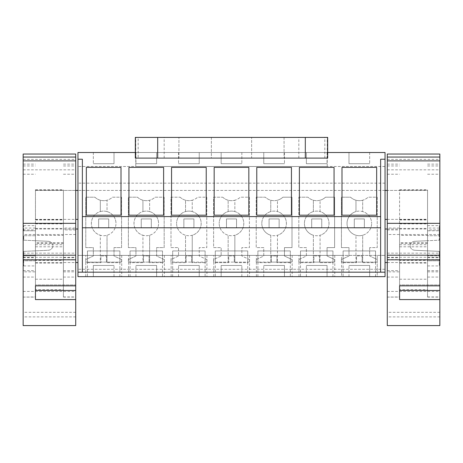<?xml version="1.0" encoding="UTF-8"?>
<svg xmlns="http://www.w3.org/2000/svg" width="463" height="463" viewBox="0 0 463 463"><rect width="100%" height="100%" fill="white"/><g stroke="black" fill="none" stroke-linecap="round" stroke-linejoin="round"><path stroke-width="0.35" stroke-dasharray="2.31 1.74" d="M341.596 255.397L77.952 255.397L385.048 255.397L341.596 255.397L341.596 276.648L377.223 276.648L377.223 255.397L377.223 276.648L385.048 276.648L385.048 152.512L77.952 152.512L77.952 219.387L77.952 190.42L35.454 190.42L75.712 190.42M385.048 219.277L385.048 190.42L385.048 219.277M385.048 245.778L385.048 262.556L385.048 245.778M385.048 190.42L77.952 190.42L427.546 190.42L427.546 219.277L427.546 190.42L387.288 190.42M385.048 183.151L77.952 183.151M385.048 166.489L77.952 166.489L385.048 166.489M327.677 152.512L135.323 152.512M348.986 152.512L369.671 152.512L348.986 152.512L348.986 163.694L369.671 163.694L348.986 163.694L348.986 152.512M221.158 152.512L241.842 152.512L221.158 152.512L221.158 163.694L241.842 163.694L221.158 163.694L221.158 152.512M199.235 152.512L178.544 152.512L199.235 152.512L199.235 163.694L178.544 163.694L199.235 163.694L199.235 152.512M306.373 152.512L327.063 152.512L306.373 152.512L306.373 163.694L327.063 163.694L306.373 163.694L306.373 152.512M263.765 152.512L284.456 152.512L263.765 152.512L263.765 163.694L284.456 163.694L263.765 163.694L263.765 152.512M156.627 152.512L135.937 152.512L156.627 152.512L156.627 163.694L135.937 163.694L156.627 163.694L156.627 152.512M114.014 152.512L93.329 152.512L114.014 152.512L114.014 163.694L93.329 163.694L114.014 163.694L114.014 152.512M385.048 272.175L380.632 272.175L380.632 159.22L385.048 159.22M341.596 276.648L77.952 276.648L77.952 190.42M375.545 276.648L343.112 276.648L375.545 276.648L375.545 250.923L343.112 250.923L343.112 276.648M172.676 276.648L205.109 276.648L172.676 276.648L172.676 250.923L205.109 250.923L205.109 276.648M327.063 276.648L306.373 276.648L327.063 276.648L327.063 265.461L306.373 265.461L327.063 265.461L327.063 276.648M332.938 276.648L300.504 276.648L332.938 276.648L332.938 250.923L300.504 250.923L300.504 276.648M284.456 276.648L263.765 276.648L284.456 276.648L284.456 265.461L263.765 265.461L284.456 265.461L284.456 276.648M130.062 276.648L162.496 276.648L130.062 276.648L130.062 250.923L162.496 250.923L162.496 276.648M221.158 276.648L241.842 276.648L221.158 276.648L221.158 265.461L241.842 265.461L221.158 265.461L221.158 276.648M199.235 276.648L178.544 276.648L199.235 276.648L199.235 265.461L178.544 265.461L199.235 265.461L199.235 276.648M247.717 276.648L215.283 276.648L247.717 276.648L247.717 250.923L215.283 250.923L215.283 276.648M257.891 276.648L290.324 276.648L257.891 276.648L257.891 250.923L290.324 250.923L290.324 276.648M156.627 276.648L135.937 276.648L156.627 276.648L156.627 265.461L135.937 265.461L156.627 265.461L156.627 276.648M119.888 276.648L87.455 276.648L119.888 276.648L119.888 250.923L87.455 250.923L87.455 276.648M93.329 276.648L114.014 276.648L93.329 276.648L93.329 265.461L114.014 265.461L93.329 265.461L93.329 276.648M369.671 276.648L348.986 276.648L369.671 276.648L369.671 265.461L348.986 265.461L369.671 265.461L369.671 276.648M385.048 269.263L77.952 269.263L385.048 269.263M369.671 247.612L369.671 255.998L377.223 259.523L377.223 262.11L341.434 262.11L341.434 259.523L348.986 255.998L348.986 247.612L341.434 247.612L341.434 197.203L350.56 197.203A12.819 12.819 0 0 0 368.097 197.203L377.223 197.203L377.223 247.612L369.671 247.612L369.671 255.998L377.223 259.523L377.223 262.11L355.972 262.11L355.972 235.25A12.304 12.304 0 0 1 359.329 211.111A12.304 12.304 0 0 1 371.633 223.415A12.304 12.304 0 0 0 362.685 211.579L362.685 200.224A12.819 12.819 0 0 1 350.56 197.203L341.434 197.203L341.434 247.612L348.986 247.612L348.986 255.998L341.434 259.523L341.434 262.11L355.972 262.11L355.972 235.25A12.304 12.304 0 0 0 362.685 235.25L362.685 262.11L362.685 235.25A12.304 12.304 0 0 0 371.633 223.415A12.304 12.304 0 0 1 359.329 235.713A12.304 12.304 0 0 1 355.972 211.579L355.972 200.224L355.972 211.579A12.304 12.304 0 0 1 362.685 211.579L362.685 200.224A12.819 12.819 0 0 0 368.097 197.203L377.223 197.203L377.223 247.612L369.671 247.612M222.732 197.203A12.819 12.819 0 0 0 240.268 197.203L249.395 197.203L249.395 247.612L241.842 247.612L241.842 255.998L249.395 259.523L249.395 262.11L213.605 262.11L213.605 259.523L221.158 255.998L221.158 247.612L213.605 247.612L213.605 197.203L222.732 197.203A12.819 12.819 0 0 0 234.857 200.224L234.857 211.579A12.304 12.304 0 0 1 231.5 235.713A12.304 12.304 0 0 1 219.196 223.415A12.304 12.304 0 0 0 228.143 235.25L228.143 262.11L249.395 262.11L249.395 259.523L241.842 255.998L241.842 247.612L249.395 247.612L249.395 197.203L240.268 197.203A12.819 12.819 0 0 1 234.857 200.224L234.857 211.579A12.304 12.304 0 0 0 228.143 211.579L228.143 200.224L228.143 211.579A12.304 12.304 0 0 0 219.196 223.415A12.304 12.304 0 0 1 231.5 211.111A12.304 12.304 0 0 1 234.857 235.25L234.857 262.11L234.857 235.25A12.304 12.304 0 0 1 228.143 235.25L228.143 262.11L213.605 262.11L213.605 259.523L221.158 255.998L221.158 247.612L213.605 247.612L213.605 197.203L222.732 197.203M180.124 197.203A12.819 12.819 0 0 0 197.66 197.203L206.782 197.203L206.782 247.612L199.235 247.612L199.235 255.998L206.782 259.523L206.782 262.11L170.997 262.11L170.997 259.523L178.544 255.998L178.544 247.612L170.997 247.612L170.997 197.203L180.124 197.203A12.819 12.819 0 0 0 192.243 200.224L192.243 211.579A12.304 12.304 0 0 1 188.892 235.713A12.304 12.304 0 0 1 176.588 223.415A12.304 12.304 0 0 0 185.536 235.25L185.536 262.11L206.782 262.11L206.782 259.523L199.235 255.998L199.235 247.612L206.782 247.612L206.782 197.203L197.66 197.203A12.819 12.819 0 0 1 192.243 200.224L192.243 211.579A12.304 12.304 0 0 0 185.536 211.579L185.536 200.224L185.536 211.579A12.304 12.304 0 0 0 176.588 223.415A12.304 12.304 0 0 1 188.892 211.111A12.304 12.304 0 0 1 192.243 235.25L192.243 262.11L192.243 235.25A12.304 12.304 0 0 1 185.536 235.25L185.536 262.11L170.997 262.11L170.997 259.523L178.544 255.998L178.544 247.612L170.997 247.612L170.997 197.203L180.124 197.203M298.826 197.203L307.953 197.203A12.819 12.819 0 0 0 325.489 197.203L334.61 197.203L334.61 247.612L327.063 247.612L327.063 255.998L334.61 259.523L334.61 262.11L298.826 262.11L298.826 259.523L306.373 255.998L306.373 247.612L298.826 247.612L298.826 197.203L307.953 197.203A12.819 12.819 0 0 0 320.072 200.224L320.072 211.579A12.304 12.304 0 0 1 316.721 235.713A12.304 12.304 0 0 1 304.417 223.415A12.304 12.304 0 0 0 313.364 235.25L313.364 262.11L334.61 262.11L334.61 259.523L327.063 255.998L327.063 247.612L334.61 247.612L334.61 197.203L325.489 197.203A12.819 12.819 0 0 1 320.072 200.224L320.072 211.579A12.304 12.304 0 0 0 313.364 211.579L313.364 200.224L313.364 211.579A12.304 12.304 0 0 0 304.417 223.415A12.304 12.304 0 0 1 316.721 211.111A12.304 12.304 0 0 1 320.072 235.25L320.072 262.11L320.072 235.25A12.304 12.304 0 0 1 313.364 235.25L313.364 262.11L298.826 262.11L298.826 259.523L306.373 255.998L306.373 247.612L298.826 247.612L298.826 197.203M256.218 197.203L265.34 197.203A12.819 12.819 0 0 0 282.876 197.203L292.003 197.203L292.003 247.612L284.456 247.612L284.456 255.998L292.003 259.523L292.003 262.11L256.218 262.11L256.218 259.523L263.765 255.998L263.765 247.612L256.218 247.612L256.218 197.203L265.34 197.203A12.819 12.819 0 0 0 277.464 200.224L277.464 211.579A12.304 12.304 0 0 1 274.108 235.713A12.304 12.304 0 0 1 261.809 223.415A12.304 12.304 0 0 0 270.757 235.25L270.757 262.11L292.003 262.11L292.003 259.523L284.456 255.998L284.456 247.612L292.003 247.612L292.003 197.203L282.876 197.203A12.819 12.819 0 0 1 277.464 200.224L277.464 211.579A12.304 12.304 0 0 0 270.757 211.579L270.757 200.224L270.757 211.579A12.304 12.304 0 0 0 261.809 223.415A12.304 12.304 0 0 1 274.108 211.111A12.304 12.304 0 0 1 277.464 235.25L277.464 262.11L277.464 235.25A12.304 12.304 0 0 1 270.757 235.25L270.757 262.11L256.218 262.11L256.218 259.523L263.765 255.998L263.765 247.612L256.218 247.612L256.218 197.203M164.174 197.203L164.174 247.612L156.627 247.612L156.627 255.998L164.174 259.523L164.174 262.11L128.39 262.11L128.39 259.523L135.937 255.998L135.937 247.612L128.39 247.612L128.39 197.203L137.511 197.203A12.819 12.819 0 0 0 155.047 197.203L164.174 197.203L164.174 247.612L156.627 247.612L156.627 255.998L164.174 259.523L164.174 262.11L142.928 262.11L142.928 235.25A12.304 12.304 0 0 1 146.279 211.111A12.304 12.304 0 0 1 158.583 223.415A12.304 12.304 0 0 0 149.636 211.579L149.636 200.224A12.819 12.819 0 0 1 137.511 197.203L128.39 197.203L128.39 247.612L135.937 247.612L135.937 255.998L128.39 259.523L128.39 262.11L142.928 262.11L142.928 235.25A12.304 12.304 0 0 0 158.583 223.415A12.304 12.304 0 0 1 146.279 235.713A12.304 12.304 0 0 1 142.928 211.579L142.928 200.224L142.928 211.579A12.304 12.304 0 0 1 149.636 211.579L149.636 200.224A12.819 12.819 0 0 0 155.047 197.203L164.174 197.203M121.566 197.203L121.566 247.612L114.014 247.612L114.014 255.998L121.566 259.523L121.566 262.11L85.777 262.11L85.777 259.523L93.329 255.998L93.329 247.612L85.777 247.612L85.777 197.203L94.903 197.203A12.819 12.819 0 0 0 112.44 197.203L121.566 197.203L121.566 247.612L114.014 247.612L114.014 255.998L121.566 259.523L121.566 262.11L100.315 262.11L100.315 235.25A12.304 12.304 0 0 1 103.671 211.111A12.304 12.304 0 0 1 115.976 223.415A12.304 12.304 0 0 0 107.028 211.579L107.028 200.224A12.819 12.819 0 0 1 94.903 197.203L85.777 197.203L85.777 247.612L93.329 247.612L93.329 255.998L85.777 259.523L85.777 262.11L100.315 262.11L100.315 235.25A12.304 12.304 0 0 0 115.976 223.415A12.304 12.304 0 0 1 103.671 235.713A12.304 12.304 0 0 1 100.315 211.579L100.315 200.224L100.315 211.579A12.304 12.304 0 0 1 107.028 211.579L107.028 200.224A12.819 12.819 0 0 0 112.44 197.203L121.566 197.203M387.288 219.387L427.546 219.277M414.483 241.31C411.879 241.663 410.455 243.156 410.212 245.778C410.455 243.156 411.879 241.663 414.483 241.31L427.546 240.719L414.483 241.31M427.546 235.713L427.546 229.006L427.546 235.713L439.289 235.713L439.289 240.187L427.546 240.719L439.289 240.187L439.289 235.713L427.546 235.713L427.546 225.649L427.546 230.777L439.289 230.777L439.289 235.713L439.289 225.649L439.289 230.777L427.546 230.777L427.546 235.713M414.483 250.251C411.879 249.898 410.455 248.405 410.212 245.778C410.455 248.405 411.879 249.898 414.483 250.251L439.289 251.374L439.289 255.848L439.289 251.374L414.483 250.251M427.546 255.848L427.546 262.556L427.546 255.848L439.289 255.848L439.289 265.912L439.289 260.785L427.546 260.785L427.546 265.912L427.546 260.785L439.289 260.785L439.289 255.848L427.546 255.848L427.546 260.785L427.546 255.848M77.952 245.778L77.952 262.556L77.952 245.778M35.454 219.277L35.454 190.42L35.454 219.277M369.671 152.512L369.671 163.694L369.671 152.512M241.842 152.512L241.842 163.694L241.842 152.512M178.544 152.512L178.544 163.694L178.544 152.512M327.063 152.512L327.063 163.694L327.063 152.512M284.456 152.512L284.456 163.694L284.456 152.512M135.937 152.512L135.937 163.694L135.937 152.512M93.329 152.512L93.329 163.694L93.329 152.512M77.952 159.22L82.368 159.22L82.368 272.175L77.952 272.175M376.662 215.179L341.995 215.179L341.995 167.38L376.662 167.38L376.662 215.179M248.834 167.38L214.166 167.38L214.166 215.179L248.834 215.179L248.834 167.38M206.226 215.179L171.559 215.179L171.559 167.38L206.226 167.38L206.226 215.179M334.055 167.38L299.382 167.38L299.382 215.179L334.055 215.179L334.055 167.38M291.441 167.38L256.774 167.38L256.774 215.179L291.441 215.179L291.441 167.38M163.618 215.179L128.946 215.179L128.946 167.38L163.618 167.38L163.618 215.179M86.338 215.179L86.338 167.38L121.005 167.38L121.005 215.179L86.338 215.179M380.632 227.773L82.368 227.773M121.723 255.397L121.723 276.648M128.546 276.648L128.546 255.397M164.336 255.397L164.336 276.648M171.154 276.648L171.154 255.397M206.944 255.397L206.944 276.648M213.767 276.648L213.767 255.397M249.551 255.397L249.551 276.648M256.375 276.648L256.375 255.397M292.165 255.397L292.165 276.648M298.982 276.648L298.982 255.397M334.772 255.397L334.772 276.648M85.777 276.648L85.777 255.397L85.777 276.648M343.112 262.666L356.533 262.666L356.533 255.958L362.124 255.958L356.533 255.958L356.533 262.666L343.112 262.666L343.112 250.923L375.545 250.923L343.112 250.923L375.545 250.923L375.545 262.666L362.124 262.666L375.545 262.666M205.109 262.666L191.688 262.666L205.109 262.666L205.109 250.923L172.676 250.923L205.109 250.923L172.676 250.923L172.676 262.666L186.097 262.666L172.676 262.666M306.373 276.648L306.373 265.461L306.373 276.648M300.504 262.666L313.926 262.666L313.926 255.958L319.516 255.958L313.926 255.958L313.926 262.666L300.504 262.666L300.504 250.923L332.938 250.923L300.504 250.923L332.938 250.923L332.938 262.666L319.516 262.666L332.938 262.666M263.765 276.648L263.765 265.461L263.765 276.648M162.496 262.666L149.074 262.666L162.496 262.666L162.496 250.923L130.062 250.923L162.496 250.923L130.062 250.923L130.062 262.666L143.484 262.666L130.062 262.666M241.842 276.648L241.842 265.461L241.842 276.648M178.544 276.648L178.544 265.461L178.544 276.648M215.283 262.666L228.705 262.666L228.705 255.958L234.295 255.958L228.705 255.958L228.705 262.666L215.283 262.666L215.283 250.923L247.717 250.923L215.283 250.923L247.717 250.923L247.717 262.666L234.295 262.666L247.717 262.666M290.324 262.666L276.903 262.666L290.324 262.666L290.324 250.923L257.891 250.923L290.324 250.923L257.891 250.923L257.891 262.666L271.312 262.666L257.891 262.666M135.937 276.648L135.937 265.461L135.937 276.648M87.455 262.666L100.876 262.666L100.876 255.958L106.467 255.958L100.876 255.958L100.876 262.666L87.455 262.666L87.455 250.923L119.888 250.923L87.455 250.923L119.888 250.923L119.888 262.666L106.467 262.666L119.888 262.666M114.014 276.648L114.014 265.461L114.014 276.648M348.986 276.648L348.986 265.461L348.986 276.648M48.517 250.251C51.121 249.898 52.545 248.405 52.788 245.778C52.545 248.405 51.121 249.898 48.517 250.251L23.711 251.374L23.711 255.848L35.454 255.848L35.454 265.912L35.454 260.785L23.711 260.785L23.711 265.912L23.711 260.785L35.454 260.785L35.454 255.848L23.711 255.848L23.711 251.374L48.517 250.251M48.517 241.31C51.121 241.663 52.545 243.156 52.788 245.778C52.545 243.156 51.121 241.663 48.517 241.31L35.454 240.719L48.517 241.31M35.454 235.713L35.454 225.649L35.454 235.713L23.711 235.713L35.454 235.713M149.636 235.25L149.636 262.11L149.636 235.25M107.028 235.25L107.028 262.11L107.028 235.25M23.711 255.848L23.711 260.785L23.711 255.848M23.711 240.187L35.454 240.719L23.711 240.187L23.711 235.713L23.711 240.187M23.711 230.777L23.711 225.649L23.711 230.777L35.454 230.777L23.711 230.777M362.124 255.958L362.124 262.666L362.124 255.958M319.516 255.958L319.516 262.666L319.516 255.958M271.312 255.958L271.312 262.666L271.312 255.958L276.903 255.958L271.312 255.958M276.903 255.958L276.903 262.666L276.903 255.958M234.295 255.958L234.295 262.666L234.295 255.958M186.097 255.958L186.097 262.666L186.097 255.958L191.688 255.958L186.097 255.958M191.688 255.958L191.688 262.666L191.688 255.958M143.484 255.958L143.484 262.666L143.484 255.958L149.074 255.958L143.484 255.958M149.074 255.958L149.074 262.666L149.074 255.958M106.467 255.958L106.467 262.666L106.467 255.958M354.293 227.889L354.293 218.941L364.364 218.941L364.364 227.889L354.293 227.889L354.293 218.941L364.364 218.941L364.364 227.889L354.293 227.889M311.686 227.889L311.686 218.941L321.75 218.941L321.75 227.889L311.686 227.889L311.686 218.941L321.75 218.941L321.75 227.889L311.686 227.889M269.078 227.889L269.078 218.941L279.143 218.941L279.143 227.889L269.078 227.889L269.078 218.941L279.143 218.941L279.143 227.889L269.078 227.889M226.465 227.889L226.465 218.941L236.535 218.941L236.535 227.889L226.465 227.889L226.465 218.941L236.535 218.941L236.535 227.889L226.465 227.889M183.857 227.889L183.857 218.941L193.922 218.941L193.922 227.889L183.857 227.889L183.857 218.941L193.922 218.941L193.922 227.889L183.857 227.889M141.25 227.889L141.25 218.941L151.314 218.941L151.314 227.889L141.25 227.889L141.25 218.941L151.314 218.941L151.314 227.889L141.25 227.889M98.636 227.889L98.636 218.941L108.707 218.941L108.707 227.889L98.636 227.889L98.636 218.941L108.707 218.941L108.707 227.889L98.636 227.889M439.85 325.587L439.85 154.034M439.85 312.317L387.288 312.317L387.288 154.034M427.546 259.865L399.586 259.865L399.586 289.641L427.546 289.641L427.546 242.78L427.546 289.641M399.586 289.641L399.586 260.455L427.546 260.455M387.288 257.306L439.85 257.306L439.85 259.575L387.288 259.575L387.288 255.194L387.288 259.575M439.85 257.306L439.85 259.575M439.85 285.845L439.85 290.457M387.288 312.317L387.288 325.587M387.288 296.962L387.288 164.133L387.288 228.051L399.586 228.051L399.586 297.101L399.586 271.845L387.288 271.845L387.288 297.101L399.586 296.962M387.288 271.845L387.288 228.051M399.586 260.455L399.586 259.865M439.85 316.9L387.288 316.9M399.586 285.845L399.586 284.924L439.85 284.924L399.586 284.924L399.586 285.845M399.586 290.457L399.586 299.567M439.85 229.908L427.546 229.908L427.546 297.101L427.546 228.051L439.85 228.051M427.546 229.908L427.546 228.051M387.288 229.908L399.586 229.908M387.288 270.681L399.586 270.681L399.586 228.051M399.586 270.681L399.586 271.845M427.546 243.289L399.586 243.289M427.546 242.78L399.586 242.78M427.546 189.847L427.546 244.73L427.546 189.847M427.546 245.778L427.546 263.117L427.546 245.778M399.586 245.778L399.586 263.117L399.586 245.778M399.586 235.395L399.586 189.749L399.586 235.395L427.546 235.395M399.586 219.85L427.546 219.85M399.586 223.67L427.546 223.67M75.712 325.587L75.712 154.034M75.712 312.317L23.15 312.317L23.15 154.034M63.414 259.865L35.454 259.865L35.454 289.641L63.414 289.641L63.414 242.78L63.414 289.641M35.454 289.641L35.454 260.455L63.414 260.455M23.15 257.306L75.712 257.306L75.712 259.575L23.15 259.575L23.15 255.194L23.15 259.575M75.712 257.306L75.712 259.575M75.712 285.845L75.712 290.457M23.15 312.317L23.15 325.587M23.15 296.962L23.15 164.133L23.15 228.051L35.454 228.051L35.454 297.101L35.454 271.845L23.15 271.845L23.15 297.101L35.454 296.962M23.15 271.845L23.15 228.051M35.454 260.455L35.454 259.865M75.712 316.9L23.15 316.9M35.454 285.845L35.454 284.924L75.712 284.924L35.454 284.924L35.454 285.845M35.454 290.457L35.454 299.567M75.712 229.908L63.414 229.908L63.414 297.101L63.414 228.051L75.712 228.051M63.414 229.908L63.414 228.051M23.15 229.908L35.454 229.908M23.15 270.681L35.454 270.681L35.454 228.051M35.454 270.681L35.454 271.845M63.414 243.289L35.454 243.289M63.414 242.78L35.454 242.78M63.414 189.847L63.414 244.73L63.414 189.847M63.414 245.778L63.414 263.117L63.414 245.778M35.454 245.778L35.454 263.117L35.454 245.778M35.454 235.395L35.454 189.749L35.454 235.395L63.414 235.395M35.454 219.85L63.414 219.85M35.454 223.67L63.414 223.67M327.677 158.103L135.769 158.103L164.174 158.103L138.177 158.103L138.177 137.413L164.174 137.413L135.769 137.413L135.769 158.103L135.769 152.512L327.231 152.512L135.769 152.512L135.769 166.489L327.231 166.489L327.231 137.413L135.769 137.413L135.769 166.489L327.231 166.489L327.231 137.413L298.826 137.413L327.677 137.413M138.177 137.413L135.323 137.413M284.062 137.413L251.629 137.413L284.062 137.413L251.629 137.413L284.062 137.413L284.062 158.103L251.629 158.103L251.629 137.413L251.629 158.103L284.062 158.103L284.062 137.413M211.371 137.413L178.938 137.413L211.371 137.413L178.938 137.413L211.371 137.413L211.371 158.103L178.938 158.103L178.938 137.413L178.938 158.103L211.371 158.103L211.371 137.413M138.177 158.103L135.323 158.103M284.062 158.103L251.629 158.103L284.062 158.103M211.371 158.103L178.938 158.103L211.371 158.103M387.288 253.157L439.85 253.157M387.288 291.418L439.85 291.418M439.85 234.509L387.288 234.509M399.586 279.218L427.546 279.218M387.288 169.84L439.85 169.84M387.288 159.376L439.85 159.376M427.546 270.681L439.85 270.681M427.546 165.945L439.85 165.945M427.546 174.221L439.85 174.221M427.546 257.688L439.85 257.688M427.546 277.071L439.85 277.071M427.546 296.962L439.85 296.962M427.546 271.845L439.85 271.845M387.288 277.071L399.586 277.071M387.288 257.688L399.586 257.688M387.288 174.221L399.586 174.221M387.288 165.945L399.586 165.945M399.586 246.791L427.546 246.791M399.586 190.235L427.546 190.235M399.586 223.866L427.546 223.866M23.15 253.157L75.712 253.157M23.15 291.418L75.712 291.418M75.712 234.509L23.15 234.509M35.454 279.218L63.414 279.218M23.15 169.84L75.712 169.84M23.15 159.376L75.712 159.376M63.414 270.681L75.712 270.681M63.414 165.945L75.712 165.945M63.414 174.221L75.712 174.221M63.414 257.688L75.712 257.688M63.414 277.071L75.712 277.071M63.414 296.962L75.712 296.962M63.414 271.845L75.712 271.845M23.15 277.071L35.454 277.071M23.15 257.688L35.454 257.688M23.15 174.221L35.454 174.221M23.15 165.945L35.454 165.945M35.454 246.791L63.414 246.791M35.454 190.235L63.414 190.235M35.454 223.866L63.414 223.866M324.823 158.103L324.823 137.413M387.288 229.006L427.546 229.006M387.288 262.556L427.546 262.556M35.454 219.387L75.712 219.387M35.454 262.556L75.712 262.556M35.454 229.006L75.712 229.006M427.546 225.649L439.289 225.649M427.546 265.912L439.289 265.912M23.711 265.912L35.454 265.912M23.711 225.649L35.454 225.649M427.546 164.133L439.85 164.133M427.546 297.101L439.85 297.101M387.288 164.133L399.586 164.133M387.288 297.101L399.586 297.101M399.586 189.749L427.546 189.749M399.586 219.948L427.546 219.948M399.586 219.676L427.546 219.676M399.586 244.73L427.546 244.73M399.586 228.444L427.546 228.444M399.586 263.117L427.546 263.117M63.414 164.133L75.712 164.133M63.414 297.101L75.712 297.101M23.15 164.133L35.454 164.133M23.15 297.101L35.454 297.101M35.454 189.749L63.414 189.749M35.454 219.948L63.414 219.948M35.454 219.676L63.414 219.676M35.454 244.73L63.414 244.73M35.454 228.444L63.414 228.444M35.454 263.117L63.414 263.117M164.174 158.103L164.174 137.413M298.826 158.103L298.826 137.413"/><path stroke-width="0.69" d="M385.048 272.175L77.952 272.175L77.952 276.648L385.048 276.648L385.048 152.512L327.677 152.512M75.712 190.42L77.952 190.42M385.048 190.42L387.288 190.42M135.323 152.512L77.952 152.512L77.952 159.22L82.368 159.22L82.368 227.773L380.632 227.773L380.632 216.591L82.368 216.591M385.048 159.22L380.632 159.22L380.632 216.591M376.662 215.179L341.995 215.179L341.995 167.38L376.662 167.38L376.662 215.179M248.834 167.38L214.166 167.38L214.166 215.179L248.834 215.179L248.834 167.38M206.226 215.179L171.559 215.179L171.559 167.38L206.226 167.38L206.226 215.179M334.055 167.38L299.382 167.38L299.382 215.179L334.055 215.179L334.055 167.38M291.441 167.38L256.774 167.38L256.774 215.179L291.441 215.179L291.441 167.38M163.618 215.179L128.946 215.179L128.946 167.38L163.618 167.38L163.618 215.179M86.338 215.179L86.338 167.38L121.005 167.38L121.005 215.179L86.338 215.179M77.952 272.175L77.952 159.22M380.632 272.175L380.632 227.773L82.368 227.773L82.368 272.175M439.85 325.587L439.85 299.567L399.586 299.567L399.586 285.845L439.85 285.845L439.85 259.824L387.288 259.824L387.288 325.587L439.85 325.587M439.85 255.194L387.288 255.194L387.288 154.034L439.85 154.034L439.85 259.824M399.586 285.845L399.586 290.457L439.85 290.457L439.85 285.845L439.85 299.567M387.288 255.194L387.288 259.824M387.288 157.055L439.85 157.055M75.712 325.587L75.712 299.567L35.454 299.567L35.454 285.845L75.712 285.845L75.712 259.824L23.15 259.824L23.15 325.587L75.712 325.587M75.712 255.194L23.15 255.194L23.15 154.034L75.712 154.034L75.712 259.824M35.454 285.845L35.454 290.457L75.712 290.457L75.712 285.845L75.712 299.567M23.15 255.194L23.15 259.824M23.15 157.055L75.712 157.055M157.686 158.103L135.323 158.103L135.323 137.413L327.677 137.413L327.677 158.103L157.686 158.103L157.686 137.413M387.288 160.875L439.85 160.875M387.288 223.334L439.85 223.334M23.15 160.875L75.712 160.875M23.15 223.334L75.712 223.334M305.314 137.413L305.314 158.103M385.048 219.387L387.288 219.387M385.048 229.006L387.288 229.006M385.048 262.556L387.288 262.556M75.712 219.387L77.952 219.387M75.712 262.556L77.952 262.556M75.712 229.006L77.952 229.006"/></g></svg>
